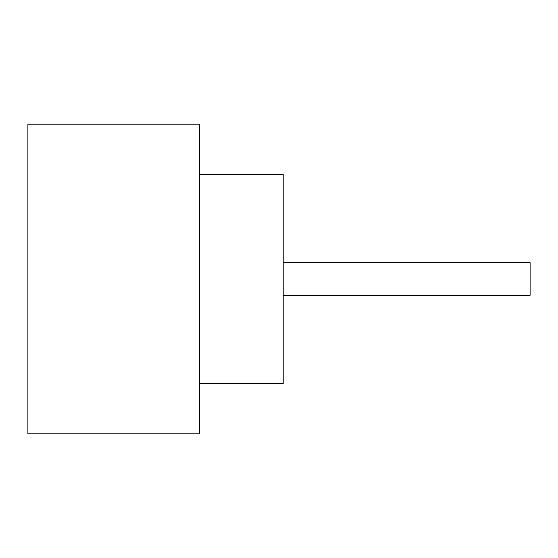 <?xml version="1.0" encoding="UTF-8"?>
<svg xmlns="http://www.w3.org/2000/svg" width="558" height="558" viewBox="0 0 558 558"><rect width="100%" height="100%" fill="white"/><g stroke="black" fill="none" stroke-linecap="round" stroke-linejoin="round"><path stroke-width="0.84" d="M283.185 262.679L530.1 262.679L530.1 295.322L283.185 295.322M199.485 174.375L283.185 174.375L283.185 383.625L199.485 383.625M199.485 279L199.485 433.845L27.9 433.845L27.9 124.155L199.485 124.155L199.485 279"/></g></svg>
